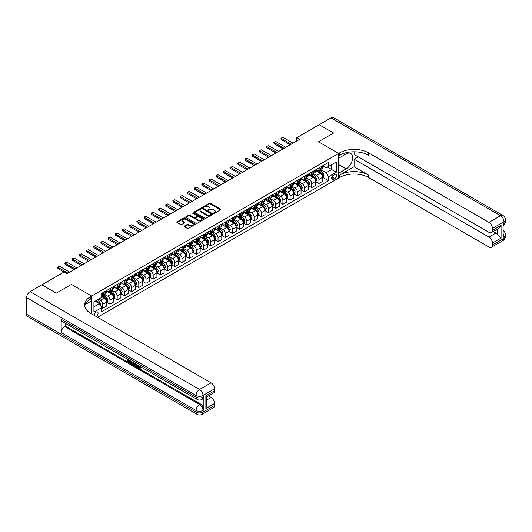 <?xml version="1.0" encoding="UTF-8"?>
<svg xmlns="http://www.w3.org/2000/svg" width="532" height="532" viewBox="0 0 532 532"><rect width="100%" height="100%" fill="white"/><g stroke="black" fill="none" stroke-linecap="round" stroke-linejoin="round"><path stroke-width="0.8" d="M213.764 213.292L214.556 213.292L220.567 209.821A0.798 0.459 0 0 0 220.8 209.495A0.798 0.459 0 0 0 220.567 209.169L210.386 203.284A0.798 0.459 0 0 0 209.249 203.284L203.237 206.755L203.237 207.214L204.807 206.768A2.56 1.476 0 0 1 208.431 206.768L209.282 207.254A2.56 1.476 0 0 1 210.027 208.298A2.56 1.476 0 0 1 209.282 209.349L208.504 210.253L210.073 209.801A2.56 1.476 0 0 1 213.691 209.801L214.542 210.293A2.56 1.476 0 0 1 215.294 211.337A2.56 1.476 0 0 1 214.542 212.388L213.764 213.292L213.764 212.833M96.053 316.434A2.607 1.503 120 0 0 96.239 316.341A2.607 1.503 120 0 0 97.941 314.04A2.607 1.503 120 0 0 97.542 311.952A2.607 1.503 120 0 0 96.239 312.078A2.607 1.503 120 0 0 94.403 315.476M184.411 226.087A0.798 0.459 0 0 0 184.178 226.413A0.798 0.459 0 0 0 184.411 226.745L187.271 228.394A0.798 0.459 0 0 0 188.401 228.394L195.078 224.537A0.798 0.459 0 0 0 195.31 224.211A0.798 0.459 0 0 0 195.078 223.886L184.89 218.007A0.798 0.459 0 0 0 183.759 218.007L177.083 221.857A0.798 0.459 0 0 0 176.85 222.183A0.798 0.459 0 0 0 177.083 222.509L180.534 224.504A0.798 0.459 0 0 0 181.665 224.504L184.524 222.855A0.798 0.459 0 0 0 184.757 222.529A0.798 0.459 0 0 0 184.524 222.203L182.815 221.212A2.141 1.237 0 0 1 182.183 220.341A2.141 1.237 0 0 1 183.507 219.197A2.141 1.237 0 0 1 185.841 219.463L192.544 223.334A2.141 1.237 0 0 1 193.169 224.211A2.141 1.237 0 0 1 191.853 225.355A2.141 1.237 0 0 1 189.518 225.083L188.401 224.438A0.798 0.459 0 0 0 187.271 224.438L184.411 226.087L184.411 226.745M26.6 314.272L196.082 412.12A4.894 2.826 120 0 0 197.093 414.362L27.611 316.513A4.894 2.826 -60 0 1 26.6 314.272L26.6 297.634A4.894 2.826 -60 0 1 30.058 291.642L41.875 284.82L56.286 293.139L71.448 284.387L56.319 293.125L41.908 284.839M41.908 284.806L64.246 271.905L67.125 273.574L299.729 139.278L296.843 137.615L319.18 124.721L333.597 133.04L318.462 141.778L338.638 153.422L91.624 296.038L71.448 284.387L91.624 296.038L90.586 296.637A20.382 11.764 0 0 0 84.615 304.956A20.382 11.764 0 0 0 90.586 313.275L211.064 382.834A4.894 2.826 60 0 1 214.529 388.826L202.998 395.482L202.998 397.145L203.862 396.646A4.894 2.826 60 0 1 202.852 398.887L201.987 399.386A4.894 2.826 -120 0 0 202.998 397.145A4.894 2.826 0 0 1 196.082 397.145L196.082 395.482L26.6 297.634M204.867 218.233A0.798 0.459 0 0 0 205.997 218.233L212.674 214.376A0.798 0.459 0 0 0 212.906 214.05A0.798 0.459 0 0 0 212.674 213.724L202.493 207.846A0.798 0.459 0 0 0 201.355 207.846L194.679 211.696A0.798 0.459 0 0 0 194.446 212.029A0.798 0.459 0 0 0 194.679 212.354L204.867 218.233M192.956 213.412L193.522 213.492L193.522 212.827L203.876 218.805A0.798 0.459 0 0 1 204.108 219.131A0.798 0.459 0 0 1 203.876 219.457L197.199 223.314A0.798 0.459 0 0 1 196.069 223.314L185.881 217.435L185.881 216.777A0.798 0.459 0 0 0 185.648 217.103A0.798 0.459 0 0 0 185.881 217.435M185.881 216.777L188.74 215.127A0.798 0.459 0 0 1 189.871 215.127L194 217.515A0.798 0.459 0 0 0 195.131 217.515L197.033 216.418A0.798 0.459 0 0 0 197.266 216.092A0.798 0.459 0 0 0 197.033 215.766L192.73 213.285L193.522 212.827M334.661 174.489L333.391 175.228A2.527 1.456 120 0 0 331.742 177.449A2.527 1.456 120 0 0 332.128 179.477A2.527 1.456 120 0 0 333.391 179.351L334.661 178.619A2.527 1.456 120 0 0 336.31 176.391A2.527 1.456 120 0 0 335.925 174.37A2.527 1.456 120 0 0 334.661 174.489M91.624 313.873L91.624 296.038L91.624 300.859L85.193 304.577M97.502 317.272L339.675 177.455A20.382 11.764 180 0 1 368.496 177.455L488.981 247.014A4.894 2.826 -120 0 0 491.428 247.254A4.894 2.826 -120 0 0 492.439 245.019L503.97 238.363L503.97 236.693L503.106 237.192L503.106 223.879L503.97 223.38L503.97 221.718L492.439 228.374L492.439 230.336L501.084 225.349L501.084 238.063L497.626 234.599L497.626 228.999M319.213 124.701L333.624 133.02L318.462 141.778L338.638 153.422L338.638 178.054L338.638 173.226L346.132 168.903A9.17 5.293 120 0 0 352.124 160.817A9.17 5.293 120 0 0 350.721 153.469A9.17 5.293 120 0 0 346.132 153.921L338.638 158.25L338.638 153.422L339.675 152.824A20.382 11.764 180 0 1 368.496 152.824L488.981 222.383L500.506 215.726L331.03 117.878L319.213 124.734M322.758 165.758L326.242 167.766L328.55 166.436L328.55 162.413L101.712 293.371L101.712 297.401L93.931 301.897L93.931 312.144L101.712 307.649L101.712 311.679L328.55 180.714L328.55 176.691L326.242 172.694L320.51 169.389M328.55 166.436L336.33 161.947L336.33 172.195L328.55 176.691M296.843 137.615L296.843 140.947M327.453 167.068L331.722 169.535L331.722 164.607L336.33 161.947M326.242 172.694L331.722 169.535L336.33 172.195M93.931 306.818L99.404 303.659L95.142 301.198M101.712 307.682L102.749 308.287L102.749 304.257A3.259 1.882 -120 0 0 100.442 300.261L98.6 299.197M102.749 308.287L106.5 306.119L106.5 302.096A3.259 1.882 -120 0 0 104.192 298.1L101.712 296.67M106.586 302.176L109.958 304.124L109.958 300.095A3.259 1.882 -120 0 0 107.65 296.105L104.339 294.189M109.958 304.124L113.702 301.963L113.702 297.933A3.259 1.882 -120 0 0 111.394 293.943L106.5 291.11M113.788 298.02L117.16 299.962L117.16 295.938A3.259 1.882 -120 0 0 114.859 291.942L111.547 290.033M117.16 299.962L120.91 297.8L120.91 293.77A3.259 1.882 -120 0 0 118.603 289.78L113.702 286.954M120.997 293.857L124.368 295.805L124.368 291.775A3.259 1.882 -120 0 0 122.061 287.785L118.749 285.87M124.368 295.805L128.112 293.637L128.112 289.614A3.259 1.882 -120 0 0 125.811 285.618L120.91 282.791M128.199 289.694L131.57 291.642L131.57 287.619A3.259 1.882 -120 0 0 129.269 283.623L125.958 281.714M131.57 291.642L135.321 289.481L135.321 285.451A3.259 1.882 -120 0 0 133.013 281.461L128.112 278.628M135.407 285.538L138.779 287.486L138.779 283.456A3.259 1.882 -120 0 0 136.471 279.46L133.16 277.551M138.779 287.486L142.529 285.318L142.529 281.295A3.259 1.882 -120 0 0 140.222 277.298L135.321 274.472M142.616 281.375L145.987 283.323L145.987 279.293A3.259 1.882 -120 0 0 143.68 275.303L140.368 273.388M145.987 283.323L149.731 281.162L149.731 277.132A3.259 1.882 -120 0 0 147.424 273.142L142.529 270.309M149.818 277.219L153.189 279.16L153.189 275.137A3.259 1.882 -120 0 0 150.882 271.14L147.577 269.232M153.189 279.16L156.94 276.999L156.94 272.976A3.259 1.882 -120 0 0 154.632 268.979L149.731 266.153M157.026 273.056L160.398 275.004L160.398 270.974A3.259 1.882 -120 0 0 158.09 266.984L154.779 265.069M160.398 275.004L164.142 272.836L164.142 268.813A3.259 1.882 -120 0 0 161.841 264.816L156.94 261.99M164.228 268.893L167.6 270.841L167.6 266.818A3.259 1.882 -120 0 0 165.299 262.821L161.987 260.913M167.6 270.841L171.351 268.68L171.351 264.65A3.259 1.882 -120 0 0 169.043 260.66L164.142 257.827M171.437 264.737L174.809 266.685L174.809 262.655A3.259 1.882 -120 0 0 172.501 258.658L169.189 256.75M174.809 266.685L178.553 264.517L178.553 260.494A3.259 1.882 -120 0 0 176.252 256.497L171.351 253.671M178.639 260.574L182.017 262.522L182.017 258.492A3.259 1.882 -120 0 0 179.71 254.502L176.398 252.587M182.017 262.522L185.761 260.361L185.761 256.331A3.259 1.882 -120 0 0 183.454 252.341L178.553 249.508M185.848 256.417L189.219 258.359L189.219 254.336A3.259 1.882 -120 0 0 186.912 250.339L183.6 248.431M189.219 258.359L192.97 256.198L192.97 252.175A3.259 1.882 -120 0 0 190.662 248.178L185.761 245.352M193.056 252.254L196.428 254.203L196.428 250.173A3.259 1.882 -120 0 0 194.12 246.183L190.808 244.268M196.428 254.203L200.172 252.042L200.172 248.012A3.259 1.882 -120 0 0 197.864 244.015L192.97 241.189M200.258 248.092L203.63 250.04L203.63 246.017A3.259 1.882 -120 0 0 201.322 242.02L198.017 240.112M203.63 250.04L207.38 247.879L207.38 243.849A3.259 1.882 -120 0 0 205.073 239.859L200.172 237.026M207.467 243.935L210.838 245.884L210.838 241.854A3.259 1.882 -120 0 0 208.531 237.857L205.219 235.949M210.838 245.884L214.582 243.716L214.582 239.693A3.259 1.882 -120 0 0 212.281 235.696L207.38 232.87M214.669 239.772L218.04 241.721L218.04 237.691A3.259 1.882 -120 0 0 215.739 233.701L212.428 231.786M218.04 241.721L221.791 239.56L221.791 235.53A3.259 1.882 -120 0 0 219.483 231.54L214.582 228.707M221.877 235.616L225.249 237.558L225.249 233.535A3.259 1.882 -120 0 0 222.941 229.538L219.63 227.63M225.249 237.558L228.993 235.397L228.993 231.373A3.259 1.882 -120 0 0 226.692 227.377L221.791 224.551M229.079 231.453L232.457 233.402L232.457 229.372A3.259 1.882 -120 0 0 230.15 225.382L226.838 223.467M232.457 233.402L236.201 231.24L236.201 227.211A3.259 1.882 -120 0 0 233.894 223.214L228.993 220.388M236.288 227.29L239.659 229.239L239.659 225.216A3.259 1.882 -120 0 0 237.352 221.219L234.04 219.31M239.659 229.239L243.41 227.078L243.41 223.048A3.259 1.882 -120 0 0 241.102 219.058L236.201 216.225M243.496 223.134L246.868 225.083L246.868 221.053A3.259 1.882 -120 0 0 244.56 217.063L241.249 215.147M246.868 225.083L250.612 222.915L250.612 218.891A3.259 1.882 -120 0 0 248.304 214.895L243.41 212.069M250.698 218.971L254.07 220.92L254.07 216.89A3.259 1.882 -120 0 0 251.762 212.9L248.457 210.985M254.07 220.92L257.82 218.758L257.82 214.728A3.259 1.882 -120 0 0 255.513 210.738L250.612 207.906M257.907 214.815L261.279 216.757L261.279 212.733A3.259 1.882 -120 0 0 258.971 208.737L255.659 206.828M261.279 216.757L265.022 214.596L265.022 210.572A3.259 1.882 -120 0 0 262.722 206.576L257.82 203.749M265.109 210.652L268.48 212.601L268.48 208.571A3.259 1.882 -120 0 0 266.18 204.581L262.868 202.665M268.48 212.601L272.231 210.439L272.231 206.409A3.259 1.882 -120 0 0 269.923 202.413L265.022 199.586M272.317 206.496L275.689 208.438L275.689 204.414A3.259 1.882 -120 0 0 273.382 200.418L270.07 198.509M275.689 208.438L279.433 206.276L279.433 202.246A3.259 1.882 -120 0 0 277.132 198.256L272.231 195.424M279.519 202.333L282.898 204.281L282.898 200.251A3.259 1.882 -120 0 0 280.59 196.261L277.278 194.346M282.898 204.281L286.642 202.113L286.642 198.09A3.259 1.882 -120 0 0 284.334 194.094L279.433 191.267M286.728 198.17L290.1 200.118L290.1 196.095A3.259 1.882 -120 0 0 287.792 192.099L284.487 190.183M290.1 200.118L293.85 197.957L293.85 193.927A3.259 1.882 -120 0 0 291.543 189.937L286.642 187.104M293.937 194.014L297.308 195.956L297.308 191.932A3.259 1.882 -120 0 0 295.001 187.936L291.689 186.027M297.308 195.956L301.052 193.794L301.052 189.771A3.259 1.882 -120 0 0 298.745 185.774L293.85 182.948M301.139 189.851L304.51 191.799L304.51 187.769A3.259 1.882 -120 0 0 302.209 183.779L298.898 181.864M304.51 191.799L308.261 189.638L308.261 185.608A3.259 1.882 -120 0 0 305.953 181.612L301.052 178.785M308.347 185.695L311.719 187.636L311.719 183.613A3.259 1.882 -120 0 0 309.411 179.617L306.1 177.708M311.719 187.636L315.463 185.475L315.463 181.445A3.259 1.882 -120 0 0 313.162 177.455L308.261 174.622M315.549 181.532L318.921 183.48L318.921 179.45A3.259 1.882 -120 0 0 316.62 175.46L313.308 173.545M318.921 183.48L322.671 181.312L322.671 177.289A3.259 1.882 -120 0 0 320.364 173.292L315.463 170.466M315.549 169.914L316.62 170.533A3.259 1.882 -120 0 0 318.249 170.692A3.259 1.882 -120 0 0 318.921 169.203L318.921 167.966M308.347 174.077L309.411 174.689A3.259 1.882 -120 0 0 311.04 174.855A3.259 1.882 -120 0 0 311.719 173.359L311.719 172.129M301.139 178.233L302.209 178.852A3.259 1.882 -120 0 0 303.839 179.011A3.259 1.882 -120 0 0 304.51 177.522L304.51 176.292M293.937 182.396L295.001 183.015A3.259 1.882 -120 0 0 296.63 183.174A3.259 1.882 -120 0 0 297.308 181.678L297.308 180.448M286.728 186.559L287.792 187.171A3.259 1.882 -120 0 0 289.428 187.337A3.259 1.882 -120 0 0 290.1 185.841L290.1 184.611M279.519 190.715L280.59 191.334A3.259 1.882 -120 0 0 282.219 191.493A3.259 1.882 -120 0 0 282.898 190.004L282.898 188.767M272.317 194.878L273.382 195.49A3.259 1.882 -120 0 0 275.011 195.656A3.259 1.882 -120 0 0 275.689 194.16L275.689 192.93M265.109 199.035L266.18 199.653A3.259 1.882 -120 0 0 267.809 199.813A3.259 1.882 -120 0 0 268.48 198.323L268.48 197.093M257.907 203.197L258.971 203.816A3.259 1.882 -120 0 0 260.6 203.975A3.259 1.882 -120 0 0 261.279 202.479L261.279 201.249M250.698 207.36L251.762 207.972A3.259 1.882 -120 0 0 253.398 208.132A3.259 1.882 -120 0 0 254.07 206.642L254.07 205.412M243.496 211.517L244.56 212.135A3.259 1.882 -120 0 0 246.19 212.295A3.259 1.882 -120 0 0 246.868 210.805L246.868 209.568M236.288 215.679L237.352 216.291A3.259 1.882 -120 0 0 238.988 216.458A3.259 1.882 -120 0 0 239.659 214.961L239.659 213.731M229.079 219.836L230.15 220.454A3.259 1.882 -120 0 0 231.779 220.614A3.259 1.882 -120 0 0 232.457 219.124L232.457 217.894M221.877 223.999L222.941 224.617A3.259 1.882 -120 0 0 224.571 224.777A3.259 1.882 -120 0 0 225.249 223.28L225.249 222.05M214.669 228.162L215.739 228.773A3.259 1.882 -120 0 0 217.369 228.933A3.259 1.882 -120 0 0 218.04 227.443L218.04 226.213M207.467 232.318L208.531 232.936A3.259 1.882 -120 0 0 210.16 233.096A3.259 1.882 -120 0 0 210.838 231.606L210.838 230.369M200.258 236.481L201.322 237.092A3.259 1.882 -120 0 0 202.958 237.259A3.259 1.882 -120 0 0 203.63 235.762L203.63 234.532M193.056 240.637L194.12 241.255A3.259 1.882 -120 0 0 195.749 241.415A3.259 1.882 -120 0 0 196.428 239.925L196.428 238.695M185.848 244.8L186.912 245.418A3.259 1.882 -120 0 0 188.547 245.578A3.259 1.882 -120 0 0 189.219 244.082L189.219 242.851M178.639 248.963L179.71 249.575A3.259 1.882 -120 0 0 181.339 249.734A3.259 1.882 -120 0 0 182.017 248.245L182.017 247.014M171.437 253.119L172.501 253.737A3.259 1.882 -120 0 0 174.13 253.897A3.259 1.882 -120 0 0 174.809 252.407L174.809 251.171M164.228 257.282L165.299 257.894A3.259 1.882 -120 0 0 166.928 258.06A3.259 1.882 -120 0 0 167.6 256.564L167.6 255.333M157.026 261.438L158.09 262.057A3.259 1.882 -120 0 0 159.72 262.216A3.259 1.882 -120 0 0 160.398 260.727L160.398 259.496M149.818 265.601L150.882 266.219A3.259 1.882 -120 0 0 152.518 266.379A3.259 1.882 -120 0 0 153.189 264.883L153.189 263.653M142.616 269.764L143.68 270.376A3.259 1.882 -120 0 0 145.309 270.535A3.259 1.882 -120 0 0 145.987 269.046L145.987 267.815M135.407 273.92L136.471 274.539A3.259 1.882 -120 0 0 138.107 274.698A3.259 1.882 -120 0 0 138.779 273.209L138.779 271.972M128.199 278.083L129.269 278.695A3.259 1.882 -120 0 0 130.899 278.861A3.259 1.882 -120 0 0 131.57 277.365L131.57 276.135M120.997 282.239L122.061 282.858A3.259 1.882 -120 0 0 123.69 283.017A3.259 1.882 -120 0 0 124.368 281.528L124.368 280.298M113.788 286.402L114.859 287.021A3.259 1.882 -120 0 0 116.488 287.18A3.259 1.882 -120 0 0 117.16 285.684L117.16 284.454M106.586 290.565L107.65 291.177A3.259 1.882 -120 0 0 109.279 291.337A3.259 1.882 -120 0 0 109.958 289.847L109.958 288.617M322.758 177.369L328.55 180.714M318.249 170.692L321.993 168.531A3.259 1.882 -120 0 0 322.671 167.035L322.671 165.804M311.04 174.855L314.791 172.687A3.259 1.882 -120 0 0 315.463 171.198L315.463 169.967M303.839 179.011L307.582 176.85A3.259 1.882 -120 0 0 308.261 175.361L308.261 174.124M296.63 183.174L300.38 181.013A3.259 1.882 -120 0 0 301.052 179.517L301.052 178.287M289.428 187.337L293.172 185.169A3.259 1.882 -120 0 0 293.85 183.68L293.85 182.449M282.219 191.493L285.963 189.332A3.259 1.882 -120 0 0 286.642 187.836L286.642 186.606M275.011 195.656L278.761 193.488A3.259 1.882 -120 0 0 279.433 191.999L279.433 190.769M267.809 199.813L271.553 197.651A3.259 1.882 -120 0 0 272.231 196.155L272.231 194.925M260.6 203.975L264.351 201.814A3.259 1.882 -120 0 0 265.022 200.318L265.022 199.088M253.398 208.132L257.142 205.97A3.259 1.882 -120 0 0 257.82 204.481L257.82 203.251M246.19 212.295L249.94 210.133A3.259 1.882 -120 0 0 250.612 208.637L250.612 207.407M238.988 216.458L242.732 214.29A3.259 1.882 -120 0 0 243.41 212.8L243.41 211.57M231.779 220.614L235.523 218.453A3.259 1.882 -120 0 0 236.201 216.956L236.201 215.726M224.571 224.777L228.321 222.615A3.259 1.882 -120 0 0 228.993 221.119L228.993 219.889M217.369 228.933L221.113 226.772A3.259 1.882 -120 0 0 221.791 225.282L221.791 224.045M210.16 233.096L213.911 230.935A3.259 1.882 -120 0 0 214.582 229.438L214.582 228.208M202.958 237.259L206.702 235.091A3.259 1.882 -120 0 0 207.38 233.601L207.38 232.371M195.749 241.415L199.5 239.254A3.259 1.882 -120 0 0 200.172 237.757L200.172 236.527M188.547 245.578L192.291 243.417A3.259 1.882 -120 0 0 192.97 241.92L192.97 240.69M181.339 249.734L185.083 247.573A3.259 1.882 -120 0 0 185.761 246.083L185.761 244.846M174.13 253.897L177.881 251.736A3.259 1.882 -120 0 0 178.553 250.24L178.553 249.009M166.928 258.06L170.672 255.892A3.259 1.882 -120 0 0 171.351 254.402L171.351 253.172M159.72 262.216L163.47 260.055A3.259 1.882 -120 0 0 164.142 258.559L164.142 257.328M152.518 266.379L156.262 264.218A3.259 1.882 -120 0 0 156.94 262.722L156.94 261.491M145.309 270.535L149.06 268.374A3.259 1.882 -120 0 0 149.731 266.884L149.731 265.648M138.107 274.698L141.851 272.537A3.259 1.882 -120 0 0 142.529 271.041L142.529 269.81M130.899 278.861L134.643 276.693A3.259 1.882 -120 0 0 135.321 275.204L135.321 273.973M123.69 283.017L127.441 280.856A3.259 1.882 -120 0 0 128.112 279.36L128.112 278.13M116.488 287.18L120.232 285.012A3.259 1.882 -120 0 0 120.91 283.523L120.91 282.293M109.279 291.337L113.03 289.175A3.259 1.882 -120 0 0 113.702 287.686L113.702 286.449M101.712 295.632A3.259 1.882 -120 0 0 102.078 295.499L105.821 293.338A3.259 1.882 -120 0 0 106.5 291.842L106.5 290.612M102.078 295.499A3.259 1.882 -120 0 0 102.749 294.003L102.749 292.773M99.404 303.659L101.712 307.649M213.99 213.372L214.542 213.053A2.56 1.476 0 0 0 215.294 212.002L215.294 211.337M210.027 208.298L210.027 208.97A2.56 1.476 0 0 1 209.282 210.014L208.724 210.333M220.561 209.827L210.386 203.956A0.798 0.459 0 0 0 209.249 203.956L203.463 207.294M212.667 214.383L202.493 208.511A0.798 0.459 0 0 0 201.355 208.511L194.692 212.361L194.679 211.696M211.257 214.276L211.257 213.824L202.32 208.664L200.71 209.136A2.56 1.476 0 0 0 199.959 210.18A2.56 1.476 0 0 0 200.71 211.224L206.822 214.755A2.56 1.476 0 0 0 210.439 214.755L211.257 214.276L211.257 214.948L211.423 214.05M199.959 210.18L199.959 210.845A2.56 1.476 0 0 0 200.71 211.889L200.71 211.224M211.257 214.948L210.439 215.42A2.56 1.476 0 0 1 206.822 215.42L200.71 211.889M185.894 217.435L188.74 215.793L188.74 215.127M197.266 216.092L197.266 216.757A0.798 0.459 0 0 1 197.033 217.083L195.131 218.18A0.798 0.459 0 0 1 194 218.18L189.871 215.793A0.798 0.459 0 0 0 188.74 215.793M193.522 213.492L203.862 219.463M198.29 219.989A2.141 1.237 0 0 0 200.624 220.255A2.141 1.237 0 0 0 201.941 219.118A2.141 1.237 0 0 0 201.315 218.24L198.955 216.876A0.798 0.459 0 0 0 197.824 216.876L195.929 217.974A0.798 0.459 0 0 0 195.69 218.3A0.798 0.459 0 0 0 195.929 218.625L198.29 219.989L198.29 220.654A2.141 1.237 0 0 0 200.624 220.92A2.141 1.237 0 0 0 201.941 219.782L201.941 219.118M195.69 218.3L195.69 218.965A0.798 0.459 0 0 0 195.929 219.29L195.929 218.625M198.29 220.654L195.929 219.29M193.169 224.211L193.169 224.876A2.141 1.237 0 0 1 191.853 226.02A2.141 1.237 0 0 1 189.518 225.748L188.401 225.103A0.798 0.459 0 0 0 187.271 225.103L184.424 226.752M182.183 220.341L182.183 221.006A2.141 1.237 0 0 0 182.815 221.877L182.815 221.212M184.511 222.861L182.815 221.877M195.078 223.886L195.078 224.537L184.89 218.672A0.798 0.459 0 0 0 183.759 218.672L177.096 222.516L177.083 221.857M322.671 177.422L323.363 177.023L323.941 175.361A2.161 1.25 -120 0 0 323.25 173.518L320.896 170.373A6.238 3.598 -120 0 0 320.211 169.562M317.87 171.856A6.238 3.598 -120 0 0 316.593 170.519M322.079 175.846L322.771 175.447A2.161 1.25 -120 0 0 322.153 174.15L319.798 171.005A6.238 3.598 -120 0 0 319.12 170.193M318.535 170.526A5.174 2.986 60 0 1 319.386 171.49L321.381 174.15M318.429 170.592A6.238 3.598 60 0 1 319.107 171.404L320.67 173.499M291.31 144.139L281.282 138.347L281.282 139.544L280.963 138.167L283.011 137.349L293.039 143.141M290.273 144.737L281.282 139.544M283.011 137.349L280.963 138.167M315.463 181.578L316.154 181.179L316.733 179.517A2.161 1.25 -120 0 0 316.041 177.675L313.687 174.536A6.238 3.598 -120 0 0 313.009 173.718M310.661 176.012A6.238 3.598 -120 0 0 309.391 174.676M314.877 180.009L315.569 179.61A2.161 1.25 -120 0 0 314.951 178.313L312.59 175.168A6.238 3.598 -120 0 0 311.912 174.35M311.333 174.689A5.174 2.986 60 0 1 312.184 175.653L314.173 178.313M311.22 174.749A6.238 3.598 60 0 1 311.898 175.567L313.468 177.655M308.261 185.741L308.952 185.342L309.524 183.68A2.161 1.25 -120 0 0 308.839 181.838L306.485 178.692A6.238 3.598 -120 0 0 305.8 177.881M303.459 180.175A6.238 3.598 -120 0 0 302.183 178.838M307.669 184.172L308.361 183.773A2.161 1.25 -120 0 0 307.742 182.469L305.388 179.324A6.238 3.598 -120 0 0 304.703 178.513M304.124 178.845A5.174 2.986 60 0 1 304.976 179.809L306.971 182.476M304.011 178.912A6.238 3.598 60 0 1 304.696 179.723L306.259 181.818M301.052 189.904L301.744 189.505L302.322 187.836A2.161 1.25 -120 0 0 301.631 186L299.277 182.855A6.238 3.598 -120 0 0 298.598 182.037M296.251 184.331A6.238 3.598 -120 0 0 294.974 183.001M300.46 188.328L301.152 187.929A2.161 1.25 -120 0 0 300.533 186.632L298.179 183.487A6.238 3.598 -120 0 0 297.501 182.669M296.923 183.008A5.174 2.986 60 0 1 297.767 183.972L299.762 186.632M296.809 183.068A6.238 3.598 60 0 1 297.488 183.886L299.057 185.974M284.108 148.302L274.073 142.51L274.073 143.707L273.761 142.323L275.802 141.512L285.837 147.298M283.071 148.9L274.073 143.707M275.802 141.512L273.761 142.323M276.899 152.458L266.871 146.666L266.871 147.869L266.552 146.486L268.6 145.668L278.628 151.46M275.862 153.056L266.871 147.869M268.6 145.668L266.552 146.486M269.691 156.621L259.663 150.829L259.663 152.026L259.343 150.642L261.392 149.831L271.42 155.623M268.653 157.219L259.663 152.026M261.392 149.831L259.343 150.642M293.85 194.06L294.542 193.661L295.114 191.999A2.161 1.25 -120 0 0 294.429 190.157L292.068 187.011A6.238 3.598 -120 0 0 291.39 186.2M289.049 188.494A6.238 3.598 -120 0 0 287.772 187.158M293.258 192.491L293.95 192.092A2.161 1.25 -120 0 0 293.332 190.788L290.977 187.65A6.238 3.598 -120 0 0 290.292 186.832M289.714 187.164A5.174 2.986 60 0 1 290.565 188.135L292.56 190.795M289.601 187.231A6.238 3.598 60 0 1 290.286 188.049L291.849 190.137M262.489 160.777L252.461 154.992L252.461 156.189L252.141 154.805L253.006 154.307L254.19 153.987L264.218 159.78M261.451 161.382L252.461 156.189M254.19 153.987L252.141 154.805M354.086 166.735L339.675 175.061A20.382 11.764 180 0 1 368.496 175.061L354.086 166.735L354.086 159.181L358.182 156.82M354.086 151.773L354.086 154.46L488.981 232.338A4.894 2.826 -120 0 0 491.428 232.577A4.894 2.826 -120 0 0 492.439 230.336M501.084 238.063L492.439 243.051L492.439 245.019M492.439 243.051A4.894 2.826 -120 0 0 488.981 237.059L495.897 233.069A4.894 2.826 60 0 1 497.626 234.599M354.086 159.181L488.981 237.059M331.03 117.878A4.894 2.826 -60 0 1 333.478 117.639L502.953 215.487A4.894 2.826 120 0 0 500.506 215.726A4.894 2.826 60 0 1 503.97 221.718A4.894 2.826 180 0 0 505.4 219.723A4.894 4.894 0 0 0 502.953 215.487M492.439 228.374A4.894 2.826 -120 0 0 488.981 222.383M493.237 231.533L495.897 233.069M339.675 152.824L339.675 155.224A20.382 11.764 180 0 1 368.496 155.224L368.496 152.824M491.428 232.577L498.497 228.494L501.084 225.349M137.888 365.205L139.77 367.798M137.841 365.683L138.912 367.925L140.342 367.22L140.827 367.632L139.963 368.543L138.952 368.41L137.389 364.919M135.061 364.886L134.383 365.717L133.865 365.418L134.736 363.383M136.93 364.653L137.622 367.053L137.156 367.326L136.245 365.57L134.776 364.719L134.383 365.717M128.631 360.556L128.631 361.408L130.673 362.585L130.673 363.043L130.214 363.309L127.687 361.853L127.687 359.313M130.453 360.909L129.988 361.341L128.172 360.29L128.172 361.674L128.631 361.408M61.187 319.267L196.082 397.145A4.894 2.826 120 0 0 197.093 399.386L62.197 321.508A4.894 2.826 -60 0 1 61.187 319.267L61.187 332.58A4.894 2.826 -60 0 1 64.645 326.588L65.509 326.089L200.404 403.968A4.894 2.826 60 0 1 203.862 409.959L203.862 396.646M65.509 326.089L65.509 323.416M133.678 362.771L133.718 363.316L134.164 363.057L133.698 364.367L132.116 364.413L130.879 363.695L130.879 361.155M205.877 395.781L206.596 396.865L206.596 405.417L205.877 408.496L205.877 395.781L214.529 390.787L214.529 388.826M214.529 390.787A4.894 2.826 60 0 1 213.512 393.028L206.596 397.025M208.404 395.974L211.064 397.51A4.894 2.826 60 0 1 214.529 403.502L205.877 408.496M203.862 409.959L202.998 410.458L202.998 412.12L214.529 405.464L214.529 403.502M214.529 405.464A4.894 2.826 60 0 1 213.512 407.705L201.987 414.362A4.894 2.826 -120 0 0 202.998 412.12A4.894 2.826 0 0 1 196.082 412.12L196.082 410.458L61.187 332.58M90.586 296.637L90.586 299.031A20.382 11.764 0 0 0 84.721 306.153M128.172 361.674L130.214 362.851L130.673 362.585M130.214 362.851L130.214 363.309M128.172 359.592L130.194 360.763M129.988 360.882L129.988 361.341M133.718 363.316L133.239 364.633M131.364 361.441L131.364 363.516L132.076 363.928L132.894 364.114L133.193 362.492M131.83 361.707L131.83 363.25L133.359 363.848M131.364 363.516L131.83 363.25M132.076 363.928L132.541 363.662M136.285 364.28L137.156 367.326M135.195 363.649L134.922 364.34L136.099 365.025L135.826 364.014M135.48 363.815L135.933 364.393M134.922 364.34L135.381 364.074M138.912 367.925L139.371 367.659M139.584 368.004L139.876 367.486L140.368 367.898L140.827 367.632M140.368 367.898L139.963 368.543M286.642 198.223L287.333 197.824L287.912 196.155A2.161 1.25 -120 0 0 287.22 194.32L284.866 191.174A6.238 3.598 -120 0 0 284.181 190.356M281.84 192.657A6.238 3.598 -120 0 0 280.563 191.321M286.05 196.647L286.741 196.248A2.161 1.25 -120 0 0 286.123 194.951L283.769 191.806A6.238 3.598 -120 0 0 283.091 190.995M282.505 191.327A5.174 2.986 60 0 1 283.357 192.291L285.352 194.951M282.399 191.394A6.238 3.598 60 0 1 283.077 192.205L284.647 194.3M279.433 202.379L280.125 201.98L280.703 200.318A2.161 1.25 -120 0 0 280.012 198.476L277.657 195.337A6.238 3.598 -120 0 0 276.979 194.519M274.638 196.813A6.238 3.598 -120 0 0 273.362 195.477M278.848 200.81L279.539 200.411A2.161 1.25 -120 0 0 278.921 199.114L276.567 195.969A6.238 3.598 -120 0 0 275.882 195.151M275.303 195.49A5.174 2.986 60 0 1 276.155 196.454L278.143 199.114M275.19 195.55A6.238 3.598 60 0 1 275.869 196.368L277.438 198.456M272.231 206.542L272.923 206.143L273.501 204.481A2.161 1.25 -120 0 0 272.81 202.639L270.456 199.493A6.238 3.598 -120 0 0 269.771 198.682M267.43 200.976A6.238 3.598 -120 0 0 266.153 199.64M271.639 204.973L272.331 204.574A2.161 1.25 -120 0 0 271.712 203.271L269.358 200.125A6.238 3.598 -120 0 0 268.68 199.314M268.095 199.646A5.174 2.986 60 0 1 268.946 200.611L270.941 203.277M267.988 199.713A6.238 3.598 60 0 1 268.667 200.524L270.229 202.619M265.022 210.705L265.714 210.306L266.293 208.637A2.161 1.25 -120 0 0 265.601 206.802L263.247 203.656A6.238 3.598 -120 0 0 262.569 202.838M260.221 205.133A6.238 3.598 -120 0 0 258.944 203.803M264.437 209.129L265.129 208.73A2.161 1.25 -120 0 0 264.51 207.433L262.15 204.288A6.238 3.598 -120 0 0 261.471 203.47M260.893 203.809A5.174 2.986 60 0 1 261.744 204.773L263.732 207.433M260.78 203.869A6.238 3.598 60 0 1 261.458 204.687L263.027 206.775M257.82 214.862L258.512 214.463L259.084 212.8A2.161 1.25 -120 0 0 258.399 210.958L256.045 207.812A6.238 3.598 -120 0 0 255.36 207.001M253.019 209.295A6.238 3.598 -120 0 0 251.742 207.959M257.229 213.292L257.92 212.893A2.161 1.25 -120 0 0 257.302 211.59L254.948 208.451A6.238 3.598 -120 0 0 254.263 207.633M253.684 207.965A5.174 2.986 60 0 1 254.535 208.936L256.53 211.596M253.571 208.032A6.238 3.598 60 0 1 254.256 208.85L255.819 210.938M255.28 164.94L245.252 159.148L245.252 160.345L244.933 158.968L246.981 158.15L257.009 163.942M254.243 165.538L245.252 160.345M246.981 158.15L244.933 158.968M248.078 169.103L238.043 163.311L238.043 164.508L237.731 163.125L239.772 162.313L249.807 168.099M247.041 169.701L238.043 164.508M239.772 162.313L237.731 163.125M240.87 173.259L230.841 167.467L230.841 168.671L230.522 167.287L232.57 166.469L242.599 172.262M239.832 173.858L230.841 168.671M232.57 166.469L230.522 167.287M233.668 177.422L223.633 171.63L223.633 172.827L223.32 171.444L225.362 170.632L235.397 176.425M232.63 178.02L223.633 172.827M225.362 170.632L223.32 171.444M226.459 181.578L216.431 175.793L216.431 176.99L216.112 175.607L216.976 175.108L218.16 174.789L228.188 180.581M225.422 182.177L216.431 176.99M218.16 174.789L216.112 175.607M250.612 219.024L251.303 218.625L251.882 216.956A2.161 1.25 -120 0 0 251.19 215.121L248.836 211.975A6.238 3.598 -120 0 0 248.158 211.157M245.811 213.458A6.238 3.598 -120 0 0 244.534 212.122M250.02 217.448L250.712 217.049A2.161 1.25 -120 0 0 250.093 215.753L247.739 212.607A6.238 3.598 -120 0 0 247.061 211.796M246.482 212.128A5.174 2.986 60 0 1 247.327 213.093L249.322 215.753M246.369 212.195A6.238 3.598 60 0 1 247.048 213.006L248.617 215.101M219.251 185.741L209.222 179.949L209.222 181.146L208.903 179.769L210.951 178.952L220.98 184.744M218.213 186.34L209.222 181.146M210.951 178.952L208.903 179.769M243.41 223.181L244.102 222.782L244.673 221.119A2.161 1.25 -120 0 0 243.988 219.277L241.628 216.138A6.238 3.598 -120 0 0 240.949 215.32M238.609 217.615A6.238 3.598 -120 0 0 237.332 216.278M242.818 221.611L243.51 221.212A2.161 1.25 -120 0 0 242.891 219.916L240.537 216.77A6.238 3.598 -120 0 0 239.852 215.952M239.274 216.291A5.174 2.986 60 0 1 240.125 217.256L242.12 219.916M239.161 216.351A6.238 3.598 60 0 1 239.846 217.169L241.408 219.257M212.049 189.904L202.02 184.112L202.02 185.309L201.701 183.926L203.749 183.114L213.778 188.9M211.011 190.503L202.02 185.309M203.749 183.114L201.701 183.926M236.201 227.344L236.893 226.945L237.472 225.282A2.161 1.25 -120 0 0 236.78 223.44L234.426 220.295A6.238 3.598 -120 0 0 233.741 219.483M231.4 221.778A6.238 3.598 -120 0 0 230.123 220.441M235.61 225.774L236.301 225.375A2.161 1.25 -120 0 0 235.683 224.072L233.329 220.926A6.238 3.598 -120 0 0 232.65 220.115M232.065 220.448A5.174 2.986 60 0 1 232.916 221.412L234.911 224.078M231.959 220.514A6.238 3.598 60 0 1 232.637 221.325L234.206 223.42M204.84 194.06L194.812 188.268L194.812 189.472L194.493 188.089L195.357 187.59L196.541 187.271L206.569 193.063M203.803 194.659L194.812 189.472M196.541 187.271L194.493 188.089M228.993 231.506L229.684 231.107L230.263 229.438A2.161 1.25 -120 0 0 229.571 227.603L227.217 224.457A6.238 3.598 -120 0 0 226.539 223.64M224.198 225.934A6.238 3.598 -120 0 0 222.921 224.604M228.408 229.93L229.099 229.531A2.161 1.25 -120 0 0 228.481 228.235L226.127 225.089A6.238 3.598 -120 0 0 225.442 224.271M224.863 224.61A5.174 2.986 60 0 1 225.714 225.575L227.703 228.235M224.75 224.67A6.238 3.598 60 0 1 225.428 225.488L226.998 227.576M197.638 198.223L187.603 192.431L187.603 193.628L187.291 192.245L189.332 191.434L199.367 197.226M196.601 198.822L187.603 193.628M189.332 191.434L187.291 192.245M221.791 235.663L222.482 235.264L223.061 233.601A2.161 1.25 -120 0 0 222.369 231.759L220.015 228.614A6.238 3.598 -120 0 0 219.33 227.802M216.99 230.097A6.238 3.598 -120 0 0 215.713 228.76M221.199 234.093L221.891 233.694A2.161 1.25 -120 0 0 221.272 232.391L218.918 229.245A6.238 3.598 -120 0 0 218.24 228.434M217.655 228.767A5.174 2.986 60 0 1 218.506 229.738L220.501 232.398M217.548 228.833A6.238 3.598 60 0 1 218.226 229.651L219.789 231.739M190.429 202.379L180.401 196.594L180.401 197.791L180.082 196.408L182.13 195.59L192.158 201.382M189.392 202.978L180.401 197.791M182.13 195.59L180.082 196.408M214.582 239.826L215.274 239.427L215.852 237.757A2.161 1.25 -120 0 0 215.161 235.922L212.807 232.777A6.238 3.598 -120 0 0 212.128 231.959M209.781 234.26A6.238 3.598 -120 0 0 208.504 232.923M213.997 238.25L214.689 237.851A2.161 1.25 -120 0 0 214.07 236.554L211.709 233.408A6.238 3.598 -120 0 0 211.031 232.597M210.453 232.93A5.174 2.986 60 0 1 211.304 233.894L213.292 236.554M210.34 232.996A6.238 3.598 60 0 1 211.018 233.807L212.587 235.895M183.227 206.542L173.193 200.75L173.193 201.947L172.88 200.571L173.745 200.072L174.922 199.753L184.956 205.545M182.19 207.141L173.193 201.947M174.922 199.753L172.88 200.571M207.38 243.982L208.072 243.583L208.644 241.92A2.161 1.25 -120 0 0 207.959 240.078L205.598 236.94A6.238 3.598 -120 0 0 204.92 236.122M202.579 238.416A6.238 3.598 -120 0 0 201.302 237.079M206.788 242.412L207.48 242.013A2.161 1.25 -120 0 0 206.862 240.717L204.507 237.571A6.238 3.598 -120 0 0 203.823 236.753M203.244 237.092A5.174 2.986 60 0 1 204.095 238.057L206.09 240.717M203.131 237.152A6.238 3.598 60 0 1 203.816 237.97L205.379 240.058M200.172 248.145L200.863 247.746L201.442 246.083A2.161 1.25 -120 0 0 200.75 244.241L198.396 241.096A6.238 3.598 -120 0 0 197.718 240.284M195.37 242.579A6.238 3.598 -120 0 0 194.094 241.242M199.58 246.575L200.271 246.17A2.161 1.25 -120 0 0 199.653 244.873L197.299 241.728A6.238 3.598 -120 0 0 196.621 240.916M196.042 241.249A5.174 2.986 60 0 1 196.887 242.213L198.882 244.88M195.929 241.315A6.238 3.598 60 0 1 196.607 242.127L198.177 244.221M192.97 252.308L193.661 251.902L194.233 250.24A2.161 1.25 -120 0 0 193.548 248.404L191.188 245.259A6.238 3.598 -120 0 0 190.509 244.441M188.168 246.735A6.238 3.598 -120 0 0 186.892 245.398M192.378 250.732L193.069 250.333A2.161 1.25 -120 0 0 192.451 249.036L190.097 245.89A6.238 3.598 -120 0 0 189.412 245.072M188.833 245.412A5.174 2.986 60 0 1 189.685 246.376L191.68 249.036M188.72 245.471A6.238 3.598 60 0 1 189.405 246.289L190.968 248.378M185.761 256.464L186.453 256.065L187.031 254.402A2.161 1.25 -120 0 0 186.34 252.56L183.986 249.415A6.238 3.598 -120 0 0 183.301 248.604M180.96 250.898A6.238 3.598 -120 0 0 179.683 249.561M185.169 254.895L185.861 254.495A2.161 1.25 -120 0 0 185.242 253.192L182.888 250.047A6.238 3.598 -120 0 0 182.21 249.235M181.625 249.568A5.174 2.986 60 0 1 182.476 250.539L184.471 253.199M181.518 249.634A6.238 3.598 60 0 1 182.197 250.452L183.766 252.54M178.553 260.627L179.244 260.228L179.823 258.559A2.161 1.25 -120 0 0 179.131 256.723L176.777 253.578A6.238 3.598 -120 0 0 176.099 252.76M173.758 255.061A6.238 3.598 -120 0 0 172.481 253.724M177.967 259.051L178.659 258.652A2.161 1.25 -120 0 0 178.04 257.355L175.68 254.21A6.238 3.598 -120 0 0 175.001 253.398M174.423 253.731A5.174 2.986 60 0 1 175.274 254.695L177.262 257.355M174.31 253.797A6.238 3.598 60 0 1 174.988 254.609L176.558 256.697M171.351 264.783L172.042 264.384L172.614 262.722A2.161 1.25 -120 0 0 171.929 260.88L169.575 257.741A6.238 3.598 -120 0 0 168.89 256.923M166.549 259.217A6.238 3.598 -120 0 0 165.272 257.88M170.759 263.214L171.45 262.815A2.161 1.25 -120 0 0 170.832 261.511L168.478 258.372A6.238 3.598 -120 0 0 167.799 257.555M167.214 257.887A5.174 2.986 60 0 1 168.065 258.858L170.06 261.518M167.108 257.954A6.238 3.598 60 0 1 167.786 258.771L169.349 260.86M164.142 268.946L164.834 268.547L165.412 266.884A2.161 1.25 -120 0 0 164.72 265.042L162.366 261.897A6.238 3.598 -120 0 0 161.688 261.086M159.341 263.38A6.238 3.598 -120 0 0 158.064 262.043M163.557 267.377L164.248 266.971A2.161 1.25 -120 0 0 163.63 265.674L161.269 262.529A6.238 3.598 -120 0 0 160.591 261.717M160.012 262.05A5.174 2.986 60 0 1 160.864 263.014L162.852 265.674M159.899 262.116A6.238 3.598 60 0 1 160.578 262.928L162.147 265.022M156.94 273.109L157.632 272.703L158.204 271.041A2.161 1.25 -120 0 0 157.519 269.205L155.158 266.06A6.238 3.598 -120 0 0 154.48 265.242M152.139 267.536A6.238 3.598 -120 0 0 150.862 266.2M156.348 271.533L157.04 271.134A2.161 1.25 -120 0 0 156.421 269.837L154.067 266.692A6.238 3.598 -120 0 0 153.382 265.874M152.804 266.213A5.174 2.986 60 0 1 153.655 267.177L155.65 269.837M152.691 266.273A6.238 3.598 60 0 1 153.376 267.091L154.938 269.179M149.731 277.265L150.423 276.866L151.002 275.204A2.161 1.25 -120 0 0 150.31 273.362L147.956 270.216A6.238 3.598 -120 0 0 147.278 269.405M144.93 271.699A6.238 3.598 -120 0 0 143.653 270.362M149.14 275.696L149.831 275.297A2.161 1.25 -120 0 0 149.213 273.993L146.859 270.848A6.238 3.598 -120 0 0 146.18 270.037M145.602 270.369A5.174 2.986 60 0 1 146.446 271.34L148.441 274M145.489 270.436A6.238 3.598 60 0 1 146.167 271.253L147.736 273.342M142.529 281.428L143.221 281.029L143.793 279.36A2.161 1.25 -120 0 0 143.108 277.524L140.747 274.379A6.238 3.598 -120 0 0 140.069 273.561M137.728 275.862A6.238 3.598 -120 0 0 136.451 274.525M141.938 279.852L142.629 279.453A2.161 1.25 -120 0 0 142.011 278.156L139.657 275.011A6.238 3.598 -120 0 0 138.972 274.193M138.393 274.532A5.174 2.986 60 0 1 139.244 275.496L141.239 278.156M138.28 274.598A6.238 3.598 60 0 1 138.965 275.41L140.528 277.498M135.321 285.584L136.012 285.185L136.591 283.523A2.161 1.25 -120 0 0 135.899 281.681L133.545 278.542A6.238 3.598 -120 0 0 132.86 277.724M130.52 280.018A6.238 3.598 -120 0 0 129.243 278.682M134.729 284.015L135.421 283.616A2.161 1.25 -120 0 0 134.802 282.312L132.448 279.174A6.238 3.598 -120 0 0 131.77 278.356M131.185 278.688A5.174 2.986 60 0 1 132.036 279.659L134.031 282.319M131.078 278.755A6.238 3.598 60 0 1 131.756 279.573L133.326 281.661M128.112 289.747L128.804 289.348L129.382 287.686A2.161 1.25 -120 0 0 128.691 285.844L126.337 282.698A6.238 3.598 -120 0 0 125.658 281.887M123.318 284.181A6.238 3.598 -120 0 0 122.041 282.844M127.527 288.178L128.219 287.772A2.161 1.25 -120 0 0 127.6 286.475L125.239 283.33A6.238 3.598 -120 0 0 124.561 282.519M123.983 282.851A5.174 2.986 60 0 1 124.834 283.815L126.822 286.475M123.87 282.918A6.238 3.598 60 0 1 124.548 283.729L126.117 285.824M120.91 293.91L121.602 293.504L122.174 291.842A2.161 1.25 -120 0 0 121.489 290.007L119.135 286.861A6.238 3.598 -120 0 0 118.45 286.043M116.109 288.337A6.238 3.598 -120 0 0 114.832 287.001M120.318 292.334L121.01 291.935A2.161 1.25 -120 0 0 120.392 290.638L118.038 287.493A6.238 3.598 -120 0 0 117.359 286.675M116.774 287.014A5.174 2.986 60 0 1 117.625 287.978L119.62 290.638M116.668 287.074A6.238 3.598 60 0 1 117.346 287.892L118.909 289.98M113.702 298.066L114.393 297.667L114.972 296.005A2.161 1.25 -120 0 0 114.28 294.163L111.926 291.017A6.238 3.598 -120 0 0 111.248 290.206M108.9 292.5A6.238 3.598 -120 0 0 107.624 291.164M113.11 296.497L113.808 296.098A2.161 1.25 -120 0 0 113.19 294.795L110.829 291.649A6.238 3.598 -120 0 0 110.151 290.838M109.572 291.17A5.174 2.986 60 0 1 110.423 292.141L112.412 294.801M109.459 291.237A6.238 3.598 60 0 1 110.137 292.048L111.707 294.143M106.5 302.229L107.191 301.83L107.763 300.161A2.161 1.25 -120 0 0 107.078 298.326L104.718 295.18A6.238 3.598 -120 0 0 104.039 294.362M105.908 300.653L106.6 300.254A2.161 1.25 -120 0 0 105.981 298.957L103.627 295.812A6.238 3.598 -120 0 0 102.942 294.994M102.363 295.333A5.174 2.986 60 0 1 103.215 296.297L105.21 298.957M102.25 295.4A6.238 3.598 60 0 1 102.935 296.211L104.498 298.299M100.269 305.155L100.561 304.324A2.161 1.25 -120 0 0 99.87 302.482L97.768 299.676M98.972 303.406A2.161 1.25 -120 0 0 98.772 303.114L96.671 300.314M96.132 300.627L97.642 302.642M95.979 300.713L97.263 302.422M176.019 210.705L165.991 204.913L165.991 206.11L165.671 204.727L167.72 203.916L177.748 209.701M174.981 211.304L165.991 206.11M167.72 203.916L165.671 204.727M168.81 214.862L158.782 209.069L158.782 210.273L158.463 208.89L160.511 208.072L170.539 213.864M167.773 215.46L158.782 210.273M160.511 208.072L158.463 208.89M161.608 219.024L151.573 213.232L151.573 214.429L151.261 213.046L152.125 212.547L153.309 212.235L163.337 218.027M160.571 219.623L151.573 214.429M153.309 212.235L151.261 213.046M154.4 223.181L144.371 217.395L144.371 218.592L144.052 217.209L144.917 216.71L146.101 216.391L156.129 222.183M153.362 223.779L144.371 218.592M146.101 216.391L144.052 217.209M147.198 227.344L137.163 221.551L137.163 222.748L136.85 221.372L138.892 220.554L148.927 226.346M146.16 227.942L137.163 222.748M138.892 220.554L136.85 221.372M139.989 231.506L129.961 225.714L129.961 226.911L129.642 225.528L131.69 224.717L141.718 230.502M138.952 232.105L129.961 226.911M131.69 224.717L129.642 225.528M132.787 235.663L122.752 229.871L122.752 231.068L122.44 229.691L123.304 229.192L124.481 228.873L134.516 234.665M131.743 236.261L122.752 231.068M124.481 228.873L122.44 229.691M125.579 239.826L115.55 234.033L115.55 235.23L115.231 233.847L117.279 233.036L127.308 238.828M124.541 240.424L115.55 235.23M117.279 233.036L115.231 233.847M118.37 243.982L108.342 238.196L108.342 239.393L108.023 238.01L110.071 237.192L120.099 242.984M117.333 244.58L108.342 239.393M110.071 237.192L108.023 238.01M111.168 248.145L101.133 242.353L101.133 243.55L100.821 242.173L101.685 241.674L102.869 241.355L112.897 247.147M110.131 248.743L101.133 243.55M102.869 241.355L100.821 242.173M103.959 252.308L93.931 246.516L93.931 247.713L93.612 246.329L95.66 245.518L105.688 251.303M102.922 252.906L93.931 247.713M95.66 245.518L93.612 246.329M96.758 256.464L86.723 250.672L86.723 251.869L86.41 250.492L88.452 249.674L98.487 255.466M95.72 257.062L86.723 251.869M88.452 249.674L86.41 250.492M89.549 260.627L79.521 254.835L79.521 256.032L79.201 254.648L81.25 253.837L91.278 259.629M88.511 261.225L79.521 256.032M81.25 253.837L79.201 254.648M82.347 264.783L72.312 258.991L72.312 260.195L72 258.811L72.864 258.313L74.041 257.993L84.076 263.786M81.303 265.382L72.312 260.195M74.041 257.993L72 258.811M75.138 268.946L65.11 263.154L65.11 264.351L64.791 262.974L65.655 262.469L66.839 262.156L76.867 267.948M74.101 269.544L65.11 264.351M66.839 262.156L64.791 262.974M67.93 273.102L57.902 267.317L57.902 268.514L57.582 267.13L59.631 266.319L69.659 272.105M64.013 272.038L57.902 268.514M59.631 266.319L57.582 267.13M100.442 300.261L104.192 298.1M107.65 296.105L111.394 293.943M114.859 291.942L118.603 289.78M122.061 287.785L125.811 285.618M129.269 283.623L133.013 281.461M136.471 279.46L140.222 277.298M143.68 275.303L147.424 273.142M150.882 271.14L154.632 268.979M158.09 266.984L161.841 264.816M165.299 262.821L169.043 260.66M172.501 258.658L176.252 256.497M179.71 254.502L183.454 252.341M186.912 250.339L190.662 248.178M194.12 246.183L197.864 244.015M201.322 242.02L205.073 239.859M208.531 237.857L212.281 235.696M215.739 233.701L219.483 231.54M222.941 229.538L226.692 227.377M230.15 225.382L233.894 223.214M237.352 221.219L241.102 219.058M244.56 217.063L248.304 214.895M251.762 212.9L255.513 210.738M258.971 208.737L262.722 206.576M266.18 204.581L269.923 202.413M273.382 200.418L277.132 198.256M280.59 196.261L284.334 194.094M287.792 192.099L291.543 189.937M295.001 187.936L298.745 185.774M302.209 183.779L305.953 181.612M309.411 179.617L313.162 177.455M316.62 175.46L320.364 173.292M318.921 169.203L322.671 167.035M318.921 179.45L322.671 177.289M311.719 183.613L315.463 181.445M311.719 173.359L315.463 171.198M304.51 187.769L308.261 185.608M304.51 177.522L308.261 175.361M297.308 191.932L301.052 189.771M297.308 181.678L301.052 179.517M290.1 196.095L293.85 193.927M290.1 185.841L293.85 183.68M282.898 200.251L286.642 198.09M282.898 190.004L286.642 187.836M275.689 204.414L279.433 202.246M275.689 194.16L279.433 191.999M268.48 208.571L272.231 206.409M268.48 198.323L272.231 196.155M261.279 212.733L265.022 210.572M261.279 202.479L265.022 200.318M254.07 216.89L257.82 214.728M254.07 206.642L257.82 204.481M246.868 221.053L250.612 218.891M246.868 210.805L250.612 208.637M239.659 225.216L243.41 223.048M239.659 214.961L243.41 212.8M232.457 229.372L236.201 227.211M232.457 219.124L236.201 216.956M225.249 233.535L228.993 231.373M225.249 223.28L228.993 221.119M218.04 237.691L221.791 235.53M218.04 227.443L221.791 225.282M210.838 241.854L214.582 239.693M210.838 231.606L214.582 229.438M203.63 246.017L207.38 243.849M203.63 235.762L207.38 233.601M196.428 250.173L200.172 248.012M196.428 239.925L200.172 237.757M189.219 254.336L192.97 252.175M189.219 244.082L192.97 241.92M182.017 258.492L185.761 256.331M182.017 248.245L185.761 246.083M174.809 262.655L178.553 260.494M174.809 252.407L178.553 250.24M167.6 266.818L171.351 264.65M167.6 256.564L171.351 254.402M160.398 270.974L164.142 268.813M160.398 260.727L164.142 258.559M153.189 275.137L156.94 272.976M153.189 264.883L156.94 262.722M145.987 279.293L149.731 277.132M145.987 269.046L149.731 266.884M138.779 283.456L142.529 281.295M138.779 273.209L142.529 271.041M131.57 287.619L135.321 285.451M131.57 277.365L135.321 275.204M124.368 291.775L128.112 289.614M124.368 281.528L128.112 279.36M117.16 295.938L120.91 293.77M117.16 285.684L120.91 283.523M109.958 300.095L113.702 297.933M109.958 289.847L113.702 287.686M102.749 304.257L106.5 302.096M102.749 294.003L106.5 291.842M331.895 177.023L334.661 178.619M331.602 178.32L333.391 179.351M214.542 213.053L214.542 212.388M208.504 210.253L208.504 209.794M209.282 210.014L209.282 209.349M203.237 207.214L203.237 206.755M209.249 203.956L209.249 203.284M210.386 203.956L210.386 203.284M220.567 209.821L220.567 209.169M201.355 208.511L201.355 207.846M202.493 208.511L202.493 207.846M212.674 214.376L212.674 213.724M206.822 215.42L206.822 214.755M210.439 215.42L210.439 214.755M189.871 215.793L189.871 215.127M194 218.18L194 217.515M195.131 218.18L195.131 217.515M197.033 217.083L197.033 216.418M203.876 219.457L203.876 218.805M187.271 225.103L187.271 224.438M188.401 225.103L188.401 224.438M189.518 225.748L189.518 225.083M184.524 222.855L184.524 222.203M183.759 218.672L183.759 218.007M184.89 218.672L184.89 218.007M322.512 176.218L323.922 175.4M319.798 171.005L320.896 170.373M318.103 171.989L319.107 171.404M322.153 174.15L323.25 173.518M321.98 174.995L322.771 175.447M315.303 180.375L316.72 179.557M312.59 175.168L313.687 174.536M310.894 176.145L311.898 175.567M314.951 178.313L316.041 177.675M314.778 179.151L315.569 179.61M308.095 184.538L309.511 183.72M305.388 179.324L306.485 178.692M303.686 180.308L304.696 179.723M307.742 182.469L308.839 181.838M307.569 183.314L308.361 183.773M300.893 188.694L302.309 187.882M298.179 183.487L299.277 182.855M296.484 184.464L297.488 183.886M300.533 186.632L301.631 186M300.367 187.477L301.152 187.929M293.684 192.857L295.1 192.039M290.977 187.65L292.068 187.011M289.275 188.627L290.286 188.049M293.332 190.788L294.429 190.157M293.159 191.633L293.95 192.092M339.675 175.061L339.675 177.455M368.496 175.061L368.496 177.455M503.106 233.555A4.894 2.826 60 0 1 503.97 236.693A4.894 2.826 180 0 0 505.4 234.698A4.894 4.894 0 0 0 503.106 230.549M502.953 240.597A4.894 4.894 0 0 0 505.4 236.361A4.894 2.826 0 0 1 503.97 238.363A4.894 2.826 60 0 1 502.953 240.597L491.428 247.254M503.97 223.38A4.894 2.826 60 0 1 503.106 225.528A4.894 4.894 0 0 0 505.4 221.385A4.894 2.826 0 0 1 503.97 223.38M338.638 164.574L346.132 168.903M30.058 291.642L199.54 389.491L211.064 382.834M64.645 326.588L199.54 404.466L200.404 403.968M206.596 400.097L211.064 397.51M199.54 389.491A4.894 2.826 120 0 0 196.082 395.482A4.894 2.826 180 0 0 202.998 395.482A4.894 2.826 -120 0 0 199.54 389.491M199.54 404.466A4.894 2.826 120 0 0 196.082 410.458A4.894 2.826 180 0 0 202.998 410.458A4.894 2.826 -120 0 0 199.54 404.466M286.482 197.02L287.898 196.202M283.769 191.806L284.866 191.174M282.073 192.79L283.077 192.205M286.123 194.951L287.22 194.32M285.957 195.796L286.741 196.248M279.273 201.176L280.69 200.358M276.567 195.969L277.657 195.337M274.864 196.946L275.869 196.368M278.921 199.114L280.012 198.476M278.748 199.952L279.539 200.411M272.071 205.339L273.481 204.521M269.358 200.125L270.456 199.493M267.663 201.109L268.667 200.524M271.712 203.271L272.81 202.639M271.539 204.115L272.331 204.574M264.863 209.495L266.279 208.684M262.15 204.288L263.247 203.656M260.454 205.266L261.458 204.687M264.51 207.433L265.601 206.802M264.338 208.278L265.129 208.73M257.654 213.658L259.071 212.84M254.948 208.451L256.045 207.812M253.245 209.428L254.256 208.85M257.302 211.59L258.399 210.958M257.129 212.434L257.92 212.893M250.452 217.821L251.869 217.003M247.739 212.607L248.836 211.975M246.043 213.591L247.048 213.006M250.093 215.753L251.19 215.121M249.927 216.597L250.712 217.049M243.244 221.977L244.66 221.159M240.537 216.77L241.628 216.138M238.835 217.748L239.846 217.169M242.891 219.916L243.988 219.277M242.718 220.753L243.51 221.212M236.042 226.14L237.458 225.322M233.329 220.926L234.426 220.295M231.633 221.911L232.637 221.325M235.683 224.072L236.78 223.44M235.516 224.916L236.301 225.375M228.833 230.296L230.25 229.485M226.127 225.089L227.217 224.457M224.424 226.067L225.428 225.488M228.481 228.235L229.571 227.603M228.308 229.079L229.099 229.531M221.631 234.459L223.041 233.641M218.918 229.245L220.015 228.614M217.222 230.23L218.226 229.651M221.272 232.391L222.369 231.759M221.099 233.235L221.891 233.694M214.423 238.622L215.839 237.804M211.709 233.408L212.807 232.777M210.014 234.393L211.018 233.807M214.07 236.554L215.161 235.922M213.897 237.398L214.689 237.851M207.214 242.778L208.63 241.96M204.507 237.571L205.598 236.94M202.805 238.549L203.816 237.97M206.862 240.717L207.959 240.078M206.689 241.555L207.48 242.013M200.012 246.941L201.428 246.123M197.299 241.728L198.396 241.096M195.603 242.712L196.607 242.127M199.653 244.873L200.75 244.241M199.487 245.718L200.271 246.17M192.803 251.097L194.22 250.286M190.097 245.89L191.188 245.259M188.395 246.868L189.405 246.289M192.451 249.036L193.548 248.404M192.278 249.88L193.069 250.333M185.602 255.26L187.018 254.442M182.888 250.047L183.986 249.415M181.193 251.031L182.197 250.452M185.242 253.192L186.34 252.56M185.076 254.037L185.861 254.495M178.393 259.423L179.809 258.605M175.68 254.21L176.777 253.578M173.984 255.194L174.988 254.609M178.04 257.355L179.131 256.723M177.868 258.2L178.659 258.652M171.191 263.579L172.601 262.761M168.478 258.372L169.575 257.741M166.782 259.35L167.786 258.771M170.832 261.511L171.929 260.88M170.659 262.356L171.45 262.815M163.982 267.742L165.399 266.924M161.269 262.529L162.366 261.897M159.573 263.513L160.578 262.928M163.63 265.674L164.72 265.042M163.457 266.519L164.248 266.971M156.774 271.899L158.19 271.081M154.067 266.692L155.158 266.06M152.365 267.669L153.376 267.091M156.421 269.837L157.519 269.205M156.248 270.682L157.04 271.134M149.572 276.061L150.988 275.243M146.859 270.848L147.956 270.216M145.163 271.832L146.167 271.253M149.213 273.993L150.31 273.362M149.046 274.838L149.831 275.297M142.363 280.224L143.78 279.406M139.657 275.011L140.747 274.379M137.954 275.995L138.965 275.41M142.011 278.156L143.108 277.524M141.838 279.001L142.629 279.453M135.161 284.381L136.571 283.563M132.448 279.174L133.545 278.542M130.752 280.151L131.756 279.573M134.802 282.312L135.899 281.681M134.636 283.157L135.421 283.616M127.953 288.543L129.369 287.726M125.239 283.33L126.337 282.698M123.544 284.314L124.548 283.729M127.6 286.475L128.691 285.844M127.427 287.32L128.219 287.772M120.751 292.7L122.16 291.882M118.038 287.493L119.135 286.861M116.342 288.47L117.346 287.892M120.392 290.638L121.489 290.007M120.219 291.476L121.01 291.935M113.542 296.863L114.959 296.045M110.829 291.649L111.926 291.017M109.133 292.633L110.137 292.048M113.19 294.795L114.28 294.163M113.017 295.639L113.808 296.098M106.334 301.026L107.75 300.208M103.627 295.812L104.718 295.18M101.925 296.79L102.935 296.211M105.981 298.957L107.078 298.326M105.808 299.802L106.6 300.254M99.996 304.683L100.548 304.364M98.772 303.114L99.87 302.482M505.4 234.698L505.4 236.361M505.4 219.723L505.4 221.385M197.093 399.386A4.894 4.894 0 0 0 201.987 399.386M197.093 414.362A4.894 4.894 0 0 0 201.987 414.362"/></g></svg>
